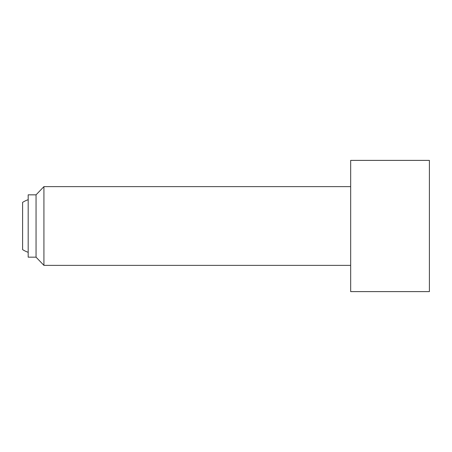 <?xml version="1.0" encoding="UTF-8"?>
<svg xmlns="http://www.w3.org/2000/svg" width="452" height="452" viewBox="0 0 452 452"><rect width="100%" height="100%" fill="white"/><g stroke="black" fill="none" stroke-linecap="round" stroke-linejoin="round"><path stroke-width="0.68" d="M28.177 252.306A27.883 27.883 0 0 1 22.6 249.623L22.6 202.377A27.883 27.883 0 0 1 28.177 199.694M350.667 186.631L43.923 186.631L43.923 265.369L36.053 257.165L28.177 257.165L28.177 194.835L36.053 194.835L36.053 257.165M429.4 160.387L429.4 291.613L350.667 291.613L350.667 160.387L429.4 160.387M36.053 194.835L43.923 186.631M350.667 265.369L43.923 265.369"/></g></svg>
